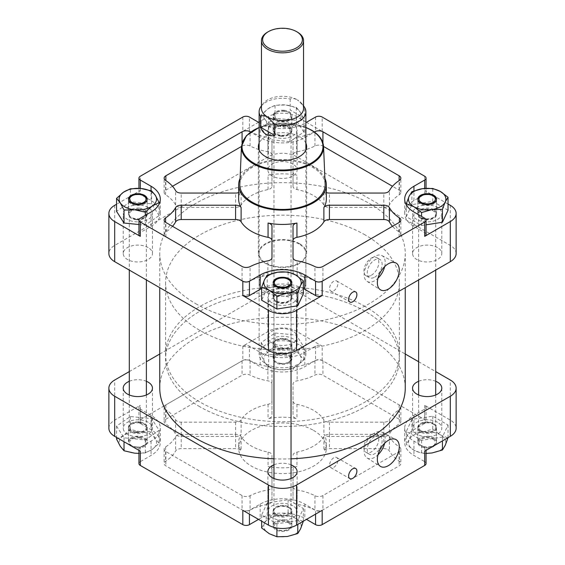 <?xml version="1.0" encoding="UTF-8"?>
<svg xmlns="http://www.w3.org/2000/svg" width="565" height="565" viewBox="0 0 565 565"><rect width="100%" height="100%" fill="white"/><g stroke="black" fill="none" stroke-linecap="round" stroke-linejoin="round"><path stroke-width="0.42" stroke-dasharray="2.83 2.12" d="M195.702 303.659A122.753 70.872 0 0 0 329.473 319.02A122.753 70.872 0 0 0 405.253 253.544A122.753 70.872 0 0 0 369.298 203.428A122.753 70.872 0 0 0 235.527 188.067A122.753 70.872 0 0 0 159.747 253.544A122.753 70.872 0 0 0 195.702 303.659M159.747 388.134A122.753 70.872 180 0 1 235.527 322.657A122.753 70.872 180 0 1 369.298 338.025A122.753 70.872 180 0 1 405.253 388.134M291.031 458.837A122.753 70.872 180 0 1 273.969 458.837M299.033 244.002A23.384 13.496 0 0 0 273.552 241.071A23.384 13.496 0 0 0 259.116 253.544A23.384 13.496 0 0 0 265.967 263.092A23.384 13.496 0 0 0 291.448 266.016A23.384 13.496 0 0 0 305.884 253.544A23.384 13.496 0 0 0 299.033 244.002M265.967 292.204A23.384 13.496 180 0 1 259.116 282.655A23.384 13.496 180 0 1 273.552 270.19A23.384 13.496 180 0 1 299.033 273.114A23.384 13.496 180 0 1 305.884 282.655A23.384 13.496 180 0 1 291.448 295.128A23.384 13.496 180 0 1 265.967 292.204M199.833 406.751A116.906 67.496 180 0 1 165.594 359.022A116.906 67.496 180 0 1 237.759 296.667A116.906 67.496 180 0 1 365.167 311.294A116.906 67.496 180 0 1 399.406 359.022A116.906 67.496 180 0 1 327.241 421.384A116.906 67.496 180 0 1 199.833 406.751A116.906 67.496 0 0 0 327.241 421.384A116.906 67.496 0 0 0 399.406 359.022A116.906 67.496 0 0 0 365.167 311.294A116.906 67.496 0 0 0 237.759 296.667A116.906 67.496 0 0 0 165.594 359.022A116.906 67.496 0 0 0 199.833 406.751M365.167 234.934A116.906 67.496 0 0 0 237.759 220.301A116.906 67.496 0 0 0 165.594 282.655A116.906 67.496 0 0 0 199.833 330.384A116.906 67.496 0 0 0 327.241 345.017A116.906 67.496 0 0 0 399.406 282.655A116.906 67.496 0 0 0 365.167 234.934M267.619 32.085A21.046 12.148 180 0 1 297.381 32.085M261.157 106.248A23.384 13.496 0 0 1 290.17 99.009C292.282 98.211 294.683 98.494 297.381 99.864A21.046 12.148 0 0 0 263.29 103.494A21.046 12.148 0 0 0 261.454 108.452M365.167 306.527A116.906 67.496 0 0 0 237.759 291.893A116.906 67.496 0 0 0 165.594 354.248A116.906 67.496 0 0 0 199.833 401.976A116.906 67.496 0 0 0 327.241 416.61A116.906 67.496 0 0 0 399.406 354.248A116.906 67.496 0 0 0 365.167 306.527M290.17 99.009L290.17 110.02L304.584 118.339L304.584 107.329M299.033 344.707A23.384 13.496 0 0 0 273.552 341.776A23.384 13.496 0 0 0 259.116 354.248A23.384 13.496 0 0 0 265.967 363.796A23.384 13.496 0 0 0 291.448 366.72A23.384 13.496 0 0 0 305.884 354.248A23.384 13.496 0 0 0 299.033 344.707M303.546 108.452A21.046 12.148 0 0 0 301.71 103.494A21.046 12.148 0 0 0 297.381 99.864L303.546 105.874M304.584 118.339L290.17 110.02M387.943 449.613A5.848 3.376 180 0 1 389.384 450.99A49.099 28.349 0 0 0 399.391 461.273A5.848 3.376 180 0 1 400.853 463.498A5.848 3.376 180 0 1 399.137 465.885L322.926 509.884A5.848 3.376 180 0 1 314.931 510.033A49.099 28.349 0 0 0 297.126 504.255A5.848 3.376 180 0 1 293.023 501.035L293.023 469.628A5.848 3.376 180 0 1 296.943 466.443A43.844 25.312 180 0 1 268.057 466.443A5.848 3.376 180 0 1 270.268 467.248A5.848 3.376 180 0 1 271.977 469.628L271.977 501.035A5.848 3.376 180 0 1 267.874 504.255A49.099 28.349 0 0 0 250.069 510.033A5.848 3.376 180 0 1 242.074 509.884L165.863 465.885A5.848 3.376 180 0 1 164.147 463.498A5.848 3.376 180 0 1 165.609 461.273A49.099 28.349 0 0 0 175.616 450.99A5.848 3.376 180 0 1 181.196 448.624L235.584 448.624A5.848 3.376 180 0 1 239.722 449.613A5.848 3.376 180 0 1 241.107 450.884A43.844 25.312 180 0 1 238.656 442.543A43.844 25.312 180 0 1 241.107 434.21A5.848 3.376 180 0 1 235.584 436.47L181.196 436.47A5.848 3.376 180 0 1 175.616 434.104A49.099 28.349 0 0 0 165.609 423.821A5.848 3.376 180 0 1 164.147 421.596A5.848 3.376 180 0 1 165.863 419.209L242.074 375.202A5.848 3.376 180 0 1 250.069 375.061A49.099 28.349 0 0 0 267.874 380.838A5.848 3.376 180 0 1 270.268 381.672A5.848 3.376 180 0 1 271.977 384.059L271.977 415.459A5.848 3.376 180 0 1 268.057 418.651A43.844 25.312 180 0 1 296.943 418.651A5.848 3.376 180 0 1 293.023 415.459L293.023 384.059A5.848 3.376 180 0 1 297.126 380.838A49.099 28.349 0 0 0 314.931 375.061A5.848 3.376 180 0 1 322.926 375.202L399.137 419.209A5.848 3.376 180 0 1 400.853 421.596A5.848 3.376 180 0 1 399.391 423.821A49.099 28.349 0 0 0 389.384 434.104A5.848 3.376 180 0 1 383.805 436.47L329.416 436.47A5.848 3.376 180 0 1 323.893 434.21A43.844 25.312 180 0 1 326.344 442.543A43.844 25.312 180 0 1 323.893 450.884A5.848 3.376 180 0 1 329.416 448.624L383.805 448.624A5.848 3.376 180 0 1 387.943 449.613M293.023 455.312A5.848 3.376 180 0 1 296.943 452.127A43.844 25.312 0 0 0 323.893 436.568A5.848 3.376 180 0 1 329.416 434.301L383.805 434.301A5.848 3.376 180 0 1 387.943 435.29A5.848 3.376 180 0 1 389.384 436.674A49.099 28.349 0 0 0 399.391 446.95A5.848 3.376 180 0 1 400.853 449.182A5.848 3.376 180 0 1 399.137 451.569L322.926 495.569A5.848 3.376 180 0 1 314.931 495.717A49.099 28.349 0 0 0 297.126 489.94A5.848 3.376 180 0 1 293.023 486.719L293.023 469.628M271.977 455.312L271.977 486.719A5.848 3.376 180 0 1 267.874 489.94A49.099 28.349 0 0 0 250.069 495.717A5.848 3.376 180 0 1 242.074 495.569L165.863 451.569A5.848 3.376 180 0 1 164.147 449.182A5.848 3.376 180 0 1 165.609 446.95A49.099 28.349 0 0 0 175.616 436.674A5.848 3.376 180 0 1 181.196 434.301L235.584 434.301A5.848 3.376 180 0 1 239.722 435.29A5.848 3.376 180 0 1 241.107 436.568A43.844 25.312 0 0 0 251.503 446.124A43.844 25.312 0 0 0 268.057 452.127A5.848 3.376 180 0 1 270.268 452.925A5.848 3.376 180 0 1 271.977 455.312L271.977 469.628M271.977 369.736L271.977 401.143A5.848 3.376 180 0 1 268.057 404.328A43.844 25.312 0 0 0 241.107 419.894A5.848 3.376 180 0 1 235.584 422.154L181.196 422.154A5.848 3.376 180 0 1 175.616 419.781A49.099 28.349 0 0 0 165.609 409.505A5.848 3.376 180 0 1 164.147 407.273A5.848 3.376 180 0 1 165.863 404.886L242.074 360.887A5.848 3.376 180 0 1 250.069 360.738A49.099 28.349 0 0 0 267.874 366.516A5.848 3.376 180 0 1 270.268 367.356A5.848 3.376 180 0 1 271.977 369.736L271.977 384.059M333.753 457.82A5.848 3.376 120 0 0 329.932 462.968A5.848 3.376 120 0 0 330.829 467.651A5.848 3.376 120 0 0 333.753 467.361A5.848 3.376 120 0 0 337.573 462.212A5.848 3.376 120 0 0 336.676 457.53A5.848 3.376 120 0 0 333.753 457.82M384.666 443.228A14.888 8.595 120 0 0 381.954 432.183A14.888 8.595 120 0 0 374.673 433.016A14.888 8.595 120 0 0 364.99 445.983A14.888 8.595 120 0 0 367.066 457.968A14.888 8.595 120 0 0 374.673 457.325A14.888 8.595 120 0 0 377.985 454.797M374.673 436.583A10.523 6.074 120 0 0 367.801 445.849A10.523 6.074 120 0 0 369.411 454.281A10.523 6.074 120 0 0 374.673 453.759A10.523 6.074 120 0 0 381.545 444.493A10.523 6.074 120 0 0 379.934 436.06A10.523 6.074 120 0 0 374.673 436.583M371.367 434.669A10.523 6.074 120 0 0 364.496 443.942A10.523 6.074 120 0 0 366.106 452.374A10.523 6.074 120 0 0 371.367 451.852A10.523 6.074 120 0 0 378.239 442.579A10.523 6.074 120 0 0 376.629 434.153A10.523 6.074 120 0 0 371.367 434.669M272.168 350.674A14.612 8.44 180 0 1 267.888 344.707A14.612 8.44 180 0 1 276.906 336.91A14.612 8.44 180 0 1 292.832 338.739A14.612 8.44 180 0 1 297.112 344.707A14.612 8.44 180 0 1 288.094 352.504A14.612 8.44 180 0 1 272.168 350.674M272.168 310.581A14.612 8.44 180 0 1 267.888 304.613A14.612 8.44 180 0 1 276.906 296.823A14.612 8.44 180 0 1 292.832 298.652A14.612 8.44 180 0 1 297.112 304.613A14.612 8.44 180 0 1 288.094 312.41A14.612 8.44 180 0 1 272.168 310.581M313.497 430.375A43.844 25.312 180 0 1 326.344 448.271A43.844 25.312 180 0 1 299.281 471.655A43.844 25.312 180 0 1 251.503 466.174A43.844 25.312 180 0 1 238.656 448.271A43.844 25.312 180 0 1 265.72 424.887A43.844 25.312 180 0 1 313.497 430.375M293.023 369.736A5.848 3.376 180 0 1 297.126 366.516A49.099 28.349 0 0 0 314.931 360.738A5.848 3.376 180 0 1 322.926 360.887L399.137 404.886A5.848 3.376 180 0 1 400.853 407.273A5.848 3.376 180 0 1 399.391 409.505A49.099 28.349 0 0 0 389.384 419.781A5.848 3.376 180 0 1 383.805 422.154L329.416 422.154A5.848 3.376 180 0 1 323.893 419.894A43.844 25.312 0 0 0 313.497 410.331A43.844 25.312 0 0 0 296.943 404.328A5.848 3.376 180 0 1 293.023 401.143L293.023 384.059M148.164 422.26A14.612 8.44 0 0 0 132.238 420.431A14.612 8.44 0 0 0 123.219 428.228A14.612 8.44 0 0 0 127.499 434.195A14.612 8.44 0 0 0 143.425 436.025A14.612 8.44 0 0 0 152.444 428.228A14.612 8.44 0 0 0 148.164 422.26M129.3 381.29A14.612 8.44 180 0 1 146.37 381.29M292.832 505.788A14.612 8.44 0 0 0 276.906 503.959A14.612 8.44 0 0 0 267.888 511.749A14.612 8.44 0 0 0 272.168 517.717A14.612 8.44 0 0 0 288.094 519.546A14.612 8.44 0 0 0 297.112 511.749A14.612 8.44 0 0 0 292.832 505.788M273.969 464.811A14.612 8.44 180 0 1 291.031 464.811M437.501 422.26A14.612 8.44 0 0 0 421.575 420.431A14.612 8.44 0 0 0 412.556 428.228A14.612 8.44 0 0 0 416.836 434.195A14.612 8.44 0 0 0 432.762 436.025A14.612 8.44 0 0 0 441.781 428.228A14.612 8.44 0 0 0 437.501 422.26M418.63 381.29A14.612 8.44 180 0 1 435.7 381.29M424.689 451.138A4.675 2.698 0 0 0 426.059 449.232A4.675 2.698 0 0 0 424.689 447.318L413.94 441.117A31.562 18.221 180 0 1 404.695 428.228A31.562 18.221 180 0 1 413.94 415.339L424.689 409.138A4.675 2.698 0 0 0 426.059 407.231A4.675 2.698 0 0 0 424.689 405.317L450.312 420.113A19.874 11.477 180 0 1 456.132 428.228M108.868 428.228A19.874 11.477 180 0 1 114.688 420.113L140.311 405.317A4.675 2.698 0 0 0 138.941 407.231A4.675 2.698 0 0 0 140.311 409.138L151.06 415.339A31.562 18.221 180 0 1 160.305 428.228A31.562 18.221 180 0 1 151.06 441.117L140.311 447.318A4.675 2.698 0 0 0 138.941 449.232A4.675 2.698 0 0 0 140.311 451.138M315.567 346.14L315.567 360.456L304.818 366.664A31.562 18.221 180 0 1 260.183 366.664L249.433 360.456L249.433 346.14A4.675 2.698 0 0 0 242.823 346.14L268.446 331.344A19.874 11.477 180 0 1 296.554 331.344L322.177 346.14A4.675 2.698 0 0 0 315.567 346.14L304.818 352.341A31.562 18.221 180 0 1 260.183 352.341L249.433 346.14M315.567 360.456A4.675 2.698 180 0 1 322.177 360.456L424.689 419.64A4.675 2.698 180 0 1 426.059 421.547A4.675 2.698 180 0 1 424.689 423.453L424.689 409.138M424.689 447.318L424.689 461.64L413.94 455.432A31.562 18.221 180 0 1 404.695 442.543A31.562 18.221 180 0 1 413.94 429.661L424.689 423.453M424.689 461.64A4.675 2.698 180 0 1 426.059 463.547M258.53 519.39L260.183 518.43A31.562 18.221 180 0 1 304.818 518.43L306.47 519.39M138.941 463.547A4.675 2.698 180 0 1 140.311 461.64L140.311 447.318M140.311 409.138L140.311 423.453L151.06 429.661A31.562 18.221 180 0 1 160.305 442.543A31.562 18.221 180 0 1 151.06 455.432L140.311 461.64M140.311 423.453A4.675 2.698 180 0 1 138.941 421.547A4.675 2.698 180 0 1 140.311 419.64L242.823 360.456A4.675 2.698 180 0 1 249.433 360.456M129.3 371.586L146.37 361.734M159.747 354.008L268.446 291.25A19.874 11.477 180 0 1 296.554 291.25L405.253 354.008M418.63 361.734L435.7 371.586M271.977 401.143L271.977 415.459M293.023 401.143L293.023 415.459M271.977 486.719L271.977 501.035M293.023 486.719L293.023 501.035M242.823 510.322A4.675 2.698 0 0 0 249.433 510.322L260.183 504.114A31.562 18.221 180 0 1 304.818 504.114L315.567 510.322A4.675 2.698 0 0 0 322.177 510.322M293.023 226.219L293.023 271.942A5.848 3.376 0 0 0 294.732 274.329A5.848 3.376 0 0 0 297.126 275.162A49.099 28.349 180 0 1 314.931 280.939A5.848 3.376 0 0 0 322.926 280.791L399.137 236.791A5.848 3.376 0 0 0 400.853 234.404A5.848 3.376 0 0 0 399.391 232.18A49.099 28.349 180 0 1 392.498 226.311M314.324 131.949A49.099 28.349 180 0 1 297.126 137.422A5.848 3.376 0 0 0 293.023 140.643L293.023 172.05A5.848 3.376 0 0 0 294.732 174.437A5.848 3.376 0 0 0 296.943 175.235A43.844 25.312 0 0 0 268.057 175.235A5.848 3.376 0 0 0 271.977 172.05L271.977 140.643A5.848 3.376 0 0 0 267.874 137.422A49.099 28.349 180 0 1 250.676 131.949M323.547 146.469L322.926 146.109A5.848 3.376 0 0 0 314.931 145.968A49.099 28.349 180 0 1 297.126 151.745A5.848 3.376 0 0 0 293.023 154.965L293.023 186.365A5.848 3.376 0 0 0 294.732 188.752A5.848 3.376 0 0 0 296.943 189.558A43.844 25.312 180 0 1 313.497 195.554A43.844 25.312 180 0 1 323.893 205.116A5.848 3.376 0 0 0 325.278 206.387A5.848 3.376 0 0 0 329.416 207.376L383.805 207.376A5.848 3.376 0 0 0 389.384 205.01A49.099 28.349 180 0 1 399.391 194.727A5.848 3.376 0 0 0 400.853 192.503A5.848 3.376 0 0 0 399.137 190.115L392.498 186.281M326.344 199.134A43.844 25.312 0 0 0 323.893 190.801A5.848 3.376 0 0 0 325.278 192.072A5.848 3.376 0 0 0 326.344 192.559M172.502 186.281L165.863 190.115A5.848 3.376 0 0 0 164.147 192.503A5.848 3.376 0 0 0 165.609 194.727A49.099 28.349 180 0 1 175.616 205.01A5.848 3.376 0 0 0 177.057 206.387A5.848 3.376 0 0 0 181.196 207.376L235.584 207.376A5.848 3.376 0 0 0 241.107 205.116A43.844 25.312 180 0 1 268.057 189.558A5.848 3.376 0 0 0 271.977 186.365L271.977 140.643M333.753 290.77A5.848 3.376 120 0 0 337.573 285.622A5.848 3.376 120 0 0 336.676 280.939A5.848 3.376 120 0 0 333.753 281.229A5.848 3.376 120 0 0 329.932 286.377A5.848 3.376 120 0 0 330.829 291.06A5.848 3.376 120 0 0 333.753 290.77M384.666 266.631A14.888 8.595 120 0 0 381.954 255.592A14.888 8.595 120 0 0 374.673 256.425A14.888 8.595 120 0 0 364.99 269.392A14.888 8.595 120 0 0 367.066 281.377A14.888 8.595 120 0 0 374.673 280.734A14.888 8.595 120 0 0 377.985 278.206M374.673 277.168A10.523 6.074 120 0 0 381.545 267.895A10.523 6.074 120 0 0 379.934 259.469A10.523 6.074 120 0 0 374.673 259.985A10.523 6.074 120 0 0 367.801 269.258A10.523 6.074 120 0 0 369.411 277.69A10.523 6.074 120 0 0 374.673 277.168M371.367 275.261A10.523 6.074 120 0 0 378.239 265.988A10.523 6.074 120 0 0 376.629 257.555A10.523 6.074 120 0 0 371.367 258.078A10.523 6.074 120 0 0 364.496 267.351A10.523 6.074 120 0 0 366.106 275.784A10.523 6.074 120 0 0 371.367 275.261M148.164 207.489A14.612 8.44 0 0 0 132.238 205.66A14.612 8.44 0 0 0 123.219 213.45A14.612 8.44 0 0 0 127.499 219.418A14.612 8.44 0 0 0 143.425 221.247A14.612 8.44 0 0 0 152.444 213.45A14.612 8.44 0 0 0 148.164 207.489M148.164 247.576A14.612 8.44 0 0 0 132.238 245.747A14.612 8.44 0 0 0 123.219 253.544A14.612 8.44 0 0 0 127.499 259.512A14.612 8.44 0 0 0 143.425 261.341A14.612 8.44 0 0 0 152.444 253.544A14.612 8.44 0 0 0 148.164 247.576M305.884 143.164A24.14 13.941 0 0 0 299.57 136.779A24.14 13.941 0 0 0 276.13 133.192A24.14 13.941 0 0 0 259.116 143.164M299.57 243.692A24.14 13.941 0 0 0 273.262 240.669A24.14 13.941 0 0 0 258.36 253.544A24.14 13.941 0 0 0 265.43 263.403A24.14 13.941 0 0 0 291.738 266.419A24.14 13.941 0 0 0 306.64 253.544A24.14 13.941 0 0 0 299.57 243.692M325.158 184.211A42.672 24.634 0 0 0 312.671 167.395A42.672 24.634 0 0 0 266.659 161.943A42.672 24.634 0 0 0 239.843 184.211M324.91 178.406A43.844 25.312 0 0 0 313.497 166.922A43.844 25.312 0 0 0 271.031 160.389A43.844 25.312 0 0 0 240.09 178.406M272.168 135.897A14.612 8.44 180 0 1 267.888 129.929A14.612 8.44 180 0 1 276.906 122.139A14.612 8.44 180 0 1 292.832 123.968A14.612 8.44 180 0 1 297.112 129.929A14.612 8.44 180 0 1 288.094 137.726A14.612 8.44 180 0 1 272.168 135.897M292.832 164.055A14.612 8.44 0 0 0 276.906 162.226A14.612 8.44 0 0 0 267.888 170.023A14.612 8.44 0 0 0 272.168 175.99A14.612 8.44 0 0 0 288.094 177.82A14.612 8.44 0 0 0 297.112 170.023A14.612 8.44 0 0 0 292.832 164.055M416.836 219.418A14.612 8.44 180 0 1 412.556 213.45A14.612 8.44 180 0 1 421.575 205.66A14.612 8.44 180 0 1 437.501 207.489A14.612 8.44 180 0 1 441.781 213.45A14.612 8.44 180 0 1 432.762 221.247A14.612 8.44 180 0 1 416.836 219.418M437.501 247.576A14.612 8.44 0 0 0 421.575 245.747A14.612 8.44 0 0 0 412.556 253.544A14.612 8.44 0 0 0 416.836 259.512A14.612 8.44 0 0 0 432.762 261.341A14.612 8.44 0 0 0 441.781 253.544A14.612 8.44 0 0 0 437.501 247.576M272.168 302.939A14.612 8.44 180 0 1 267.888 296.978A14.612 8.44 180 0 1 276.906 289.181A14.612 8.44 180 0 1 292.832 291.01A14.612 8.44 180 0 1 297.112 296.978A14.612 8.44 180 0 1 288.094 304.768A14.612 8.44 180 0 1 272.168 302.939M292.832 331.104A14.612 8.44 0 0 0 276.906 329.275A14.612 8.44 0 0 0 267.888 337.065A14.612 8.44 0 0 0 272.168 343.033A14.612 8.44 0 0 0 288.094 344.862A14.612 8.44 0 0 0 297.112 337.065A14.612 8.44 0 0 0 292.832 331.104M456.132 253.544A19.874 11.477 0 0 0 450.312 245.429L296.554 156.66A19.874 11.477 0 0 0 268.446 156.66L114.688 245.429A19.874 11.477 0 0 0 108.868 253.544M305.884 121.955L296.554 116.567A19.874 11.477 0 0 0 268.446 116.567L259.116 121.955M259.116 122.633L260.183 123.248A31.562 18.221 0 0 0 304.818 123.248L305.884 122.633M238.656 192.559A5.848 3.376 0 0 0 241.107 190.801A43.844 25.312 0 0 0 238.656 199.134M258.53 122.294L242.823 131.363A4.675 2.698 180 0 1 249.433 131.363L260.183 137.57A31.562 18.221 0 0 0 304.818 137.57L315.567 131.363A4.675 2.698 180 0 1 322.177 131.363L306.47 122.294M448.031 204.022L424.689 190.546A4.675 2.698 180 0 1 426.059 192.453A4.675 2.698 180 0 1 424.689 194.36L413.94 200.568A31.562 18.221 0 0 0 404.695 213.45A31.562 18.221 0 0 0 413.94 226.339L424.689 232.547A4.675 2.698 180 0 1 426.059 234.454M138.941 234.454A4.675 2.698 180 0 1 140.311 232.547L151.06 226.339A31.562 18.221 0 0 0 160.305 213.45A31.562 18.221 0 0 0 151.06 200.568L140.311 194.36A4.675 2.698 180 0 1 138.941 192.453A4.675 2.698 180 0 1 140.311 190.546L116.545 204.269M271.977 154.965A5.848 3.376 0 0 0 267.874 151.745A49.099 28.349 180 0 1 250.069 145.968A5.848 3.376 0 0 0 242.074 146.109L241.453 146.469M271.977 186.365L271.977 172.05M172.502 226.311A49.099 28.349 180 0 1 165.609 232.18A5.848 3.376 0 0 0 164.147 234.404A5.848 3.376 0 0 0 165.863 236.791L242.074 280.791A5.848 3.376 0 0 0 250.069 280.939A49.099 28.349 180 0 1 267.874 275.162A5.848 3.376 0 0 0 271.977 271.942L271.977 226.219M271.977 271.942L271.977 257.626M293.023 186.365L293.023 172.05M293.023 154.965L293.023 140.643M293.023 271.942L293.023 257.626M303.363 288.553A31.562 18.221 0 0 0 261.637 288.553M436.484 199.614A9.351 5.403 180 0 1 436.519 200.088A9.351 5.403 180 0 1 430.749 205.081A9.351 5.403 180 0 1 420.551 203.909A9.351 5.403 180 0 1 417.81 200.088A9.351 5.403 180 0 1 417.853 199.614M432.952 439.203A8.185 4.725 180 0 1 432.952 445.891A8.185 4.725 180 0 1 421.377 445.891L420.551 445.411A9.351 5.403 0 0 0 433.779 445.411A9.351 5.403 0 0 0 436.519 441.59A9.351 5.403 0 0 0 433.779 437.776A9.351 5.403 0 0 0 423.588 436.604A9.351 5.403 0 0 0 417.81 441.59A9.351 5.403 0 0 0 420.551 445.411L421.377 445.891A8.185 4.725 180 0 1 421.377 439.203A8.185 4.725 180 0 1 432.952 439.203M420.551 431.095A9.351 5.403 0 0 0 430.749 432.26A9.351 5.403 0 0 0 436.519 427.274A9.351 5.403 0 0 0 433.779 423.453A9.351 5.403 0 0 0 423.588 422.288A9.351 5.403 0 0 0 417.81 427.274A9.351 5.403 0 0 0 420.551 431.095M420.551 218.224A9.351 5.403 0 0 0 430.749 219.397A9.351 5.403 0 0 0 436.519 214.41A9.351 5.403 0 0 0 433.779 210.59A9.351 5.403 0 0 0 423.588 209.417A9.351 5.403 0 0 0 417.81 214.41A9.351 5.403 0 0 0 420.551 218.224M421.13 217.892A8.532 4.93 0 0 0 430.431 218.959A8.532 4.93 0 0 0 435.7 214.41A8.532 4.93 0 0 0 433.2 210.922A8.532 4.93 0 0 0 423.898 209.855A8.532 4.93 0 0 0 418.63 214.41A8.532 4.93 0 0 0 421.13 217.892M421.13 430.756A8.532 4.93 0 0 0 430.431 431.822A8.532 4.93 0 0 0 435.7 427.274A8.532 4.93 0 0 0 433.2 423.792A8.532 4.93 0 0 0 423.898 422.719A8.532 4.93 0 0 0 418.63 427.274A8.532 4.93 0 0 0 421.13 430.756M420.551 196.274A9.351 5.403 180 0 1 433.779 196.274M433.779 209.636A9.351 5.403 0 0 0 423.588 208.464A9.351 5.403 0 0 0 417.81 213.45A9.351 5.403 0 0 0 420.551 217.271A9.351 5.403 0 0 0 430.749 218.443A9.351 5.403 0 0 0 436.519 213.45A9.351 5.403 0 0 0 433.779 209.636M448.031 210.222L432.755 201.408L411.892 204.636L406.306 216.678L421.575 225.499L421.575 216.43M421.575 225.499L426.059 224.806M406.306 216.678L406.306 204.876M411.892 204.636L411.892 191.683M432.755 201.408L432.755 188.456M433.779 438.73A9.351 5.403 0 0 0 423.588 437.557A9.351 5.403 0 0 0 417.81 442.543A9.351 5.403 0 0 0 420.551 446.364A9.351 5.403 0 0 0 430.749 447.536A9.351 5.403 0 0 0 436.519 442.543A9.351 5.403 0 0 0 433.779 438.73M433.779 424.407A9.351 5.403 0 0 0 423.588 423.242A9.351 5.403 0 0 0 417.81 428.228A9.351 5.403 0 0 0 420.551 432.048A9.351 5.403 0 0 0 430.749 433.214A9.351 5.403 0 0 0 436.519 428.228A9.351 5.403 0 0 0 433.779 424.407M411.892 419.414L406.306 431.455L421.575 440.276L442.437 437.049L448.031 425L432.755 416.186L411.892 419.414L411.892 432.366L422.323 432.112A18.709 10.799 180 0 1 440.396 434.909A18.709 10.799 180 0 1 445.234 445.34A18.709 10.799 180 0 1 432.006 452.975A18.709 10.799 180 0 1 413.94 450.185A18.709 10.799 180 0 1 409.095 439.754A18.709 10.799 180 0 1 422.323 432.112L432.755 429.139L440.396 434.909L448.031 437.953M432.755 416.186L432.755 429.139M406.306 431.455L406.306 444.408L409.095 439.754L411.892 432.366M421.575 440.276L421.575 453.229L413.94 450.185L406.306 444.408M442.437 437.049L442.437 440.891M426.059 453.434L421.575 453.229M448.031 425L448.031 437.663M291.815 283.136A9.351 5.403 180 0 1 291.851 283.609A9.351 5.403 180 0 1 286.081 288.602A9.351 5.403 180 0 1 275.889 287.43A9.351 5.403 180 0 1 273.149 283.609A9.351 5.403 180 0 1 273.185 283.136M288.284 522.731A8.185 4.725 180 0 1 288.284 529.412A8.185 4.725 180 0 1 276.716 529.412L275.889 528.932A9.351 5.403 0 0 0 289.111 528.932A9.351 5.403 0 0 0 291.851 525.111A9.351 5.403 0 0 0 289.111 521.297A9.351 5.403 0 0 0 278.919 520.125A9.351 5.403 0 0 0 273.149 525.111A9.351 5.403 0 0 0 275.889 528.932L276.716 529.412A8.185 4.725 180 0 1 276.716 522.731A8.185 4.725 180 0 1 288.284 522.731M275.889 514.616A9.351 5.403 0 0 0 286.081 515.781A9.351 5.403 0 0 0 291.851 510.795A9.351 5.403 0 0 0 289.111 506.975A9.351 5.403 0 0 0 278.919 505.809A9.351 5.403 0 0 0 273.149 510.795A9.351 5.403 0 0 0 275.889 514.616M275.889 301.745A9.351 5.403 0 0 0 286.081 302.918A9.351 5.403 0 0 0 291.851 297.932A9.351 5.403 0 0 0 289.111 294.111A9.351 5.403 0 0 0 278.919 292.938A9.351 5.403 0 0 0 273.149 297.932A9.351 5.403 0 0 0 275.889 301.745M276.469 301.413A8.532 4.93 0 0 0 285.763 302.48A8.532 4.93 0 0 0 291.031 297.932A8.532 4.93 0 0 0 288.531 294.45A8.532 4.93 0 0 0 279.237 293.376A8.532 4.93 0 0 0 273.969 297.932A8.532 4.93 0 0 0 276.469 301.413M276.469 514.277A8.532 4.93 0 0 0 285.763 515.351A8.532 4.93 0 0 0 291.031 510.795A8.532 4.93 0 0 0 288.531 507.314A8.532 4.93 0 0 0 279.237 506.247A8.532 4.93 0 0 0 273.969 510.795A8.532 4.93 0 0 0 276.469 514.277M275.889 279.795A9.351 5.403 180 0 1 289.111 279.795M289.111 293.157A9.351 5.403 0 0 0 278.919 291.985A9.351 5.403 0 0 0 273.149 296.978A9.351 5.403 0 0 0 275.889 300.792A9.351 5.403 0 0 0 286.081 301.964A9.351 5.403 0 0 0 291.851 296.978A9.351 5.403 0 0 0 289.111 293.157M303.363 293.751L288.094 284.93L267.224 288.157L267.224 275.204M267.224 288.157L261.637 300.206M288.094 284.93L288.094 271.977M289.111 522.251A9.351 5.403 0 0 0 278.919 521.078A9.351 5.403 0 0 0 273.149 526.072A9.351 5.403 0 0 0 275.889 529.885A9.351 5.403 0 0 0 286.081 531.058A9.351 5.403 0 0 0 291.851 526.072A9.351 5.403 0 0 0 289.111 522.251M289.111 507.935A9.351 5.403 0 0 0 278.919 506.763A9.351 5.403 0 0 0 273.149 511.749A9.351 5.403 0 0 0 275.889 515.57A9.351 5.403 0 0 0 286.081 516.742A9.351 5.403 0 0 0 291.851 511.749A9.351 5.403 0 0 0 289.111 507.935M267.224 502.935L261.637 514.976L276.906 523.797L297.776 520.57L303.363 508.521L288.094 499.707L267.224 502.935L267.224 515.887L277.662 515.64A18.709 10.799 180 0 1 295.728 518.43A18.709 10.799 180 0 1 300.566 528.861A18.709 10.799 180 0 1 287.338 536.503A18.709 10.799 180 0 1 269.272 533.706A18.709 10.799 180 0 1 264.434 523.275A18.709 10.799 180 0 1 277.662 515.64L288.094 512.66L295.728 518.43L303.363 521.474M288.094 499.707L288.094 512.66M261.637 527.929L264.434 523.275L267.224 515.887M261.637 514.976L261.637 521.184M276.906 523.797L276.906 528.014M297.776 520.57L297.776 524.412M303.363 508.521L303.363 521.184M281.116 120.267A8.185 4.725 0 0 0 289.767 117.788A8.185 4.725 0 0 0 288.284 112.273A8.185 4.725 0 0 0 283.884 110.959A8.185 4.725 0 0 0 276.716 112.273A8.185 4.725 0 0 0 274.703 117.04A8.185 4.725 0 0 0 281.116 120.267M284.082 111.249A9.351 5.403 180 0 1 289.111 112.746A9.351 5.403 180 0 1 291.851 116.567A9.351 5.403 180 0 1 280.918 121.892A9.351 5.403 180 0 1 273.149 116.567A9.351 5.403 180 0 1 275.889 112.746A9.351 5.403 180 0 1 284.082 111.249M283.884 354.368A8.185 4.725 180 0 1 290.297 357.596A8.185 4.725 180 0 1 288.284 362.363A8.185 4.725 180 0 1 281.116 363.683A8.185 4.725 180 0 1 276.716 362.363A8.185 4.725 180 0 1 275.233 356.854A8.185 4.725 180 0 1 283.884 354.368M280.918 363.394A9.351 5.403 0 0 0 289.111 361.89A9.351 5.403 0 0 0 291.851 358.069A9.351 5.403 0 0 0 284.082 352.751A9.351 5.403 0 0 0 273.149 358.069A9.351 5.403 0 0 0 275.889 361.89A9.351 5.403 0 0 0 280.918 363.394M280.918 349.071A9.351 5.403 0 0 0 291.851 343.753A9.351 5.403 0 0 0 284.082 338.428A9.351 5.403 0 0 0 273.149 343.753A9.351 5.403 0 0 0 280.918 349.071M280.918 136.207A9.351 5.403 0 0 0 291.851 130.882A9.351 5.403 0 0 0 284.082 125.564A9.351 5.403 0 0 0 273.149 130.882A9.351 5.403 0 0 0 280.918 136.207M281.052 135.741A8.532 4.93 0 0 0 291.031 130.882A8.532 4.93 0 0 0 283.948 126.03A8.532 4.93 0 0 0 273.969 130.882A8.532 4.93 0 0 0 281.052 135.741M281.052 348.605A8.532 4.93 0 0 0 291.031 343.753A8.532 4.93 0 0 0 283.948 338.894A8.532 4.93 0 0 0 273.969 343.753A8.532 4.93 0 0 0 281.052 348.605M284.082 110.288A9.351 5.403 0 0 0 273.149 115.613A9.351 5.403 0 0 0 280.918 120.931A9.351 5.403 0 0 0 291.851 115.613A9.351 5.403 0 0 0 284.082 110.288M284.082 124.611A9.351 5.403 0 0 0 273.149 129.929A9.351 5.403 0 0 0 280.918 135.254A9.351 5.403 0 0 0 291.851 129.929A9.351 5.403 0 0 0 284.082 124.611M303.786 132.041L296.314 120.345L275.028 118.233L261.214 127.817L268.686 139.52L289.972 141.631L303.786 132.041L303.786 119.088L296.879 122.52L289.972 128.679L279.329 126.256L268.686 126.567L264.95 119.349L261.214 114.864L268.121 108.706L275.028 105.281L285.671 104.97L296.314 107.392L300.05 111.877L303.786 119.088M289.972 141.631L289.972 128.679M268.686 139.52L268.686 126.567M261.214 127.817L261.214 114.864M275.028 118.233L275.028 105.281M296.314 120.345L296.314 107.392M264.95 119.349A18.709 10.799 0 0 0 279.329 126.256A18.709 10.799 0 0 0 296.879 122.52A18.709 10.799 0 0 0 300.05 111.877A18.709 10.799 0 0 0 285.671 104.97A18.709 10.799 0 0 0 268.121 108.706A18.709 10.799 0 0 0 264.95 119.349M284.082 353.704A9.351 5.403 0 0 0 273.149 359.022A9.351 5.403 0 0 0 280.918 364.347A9.351 5.403 0 0 0 291.851 359.022A9.351 5.403 0 0 0 284.082 353.704M284.082 339.381A9.351 5.403 0 0 0 273.149 344.707A9.351 5.403 0 0 0 280.918 350.025A9.351 5.403 0 0 0 291.851 344.707A9.351 5.403 0 0 0 284.082 339.381M268.121 352.115A18.709 10.799 180 0 1 285.671 348.379A18.709 10.799 180 0 1 300.05 355.286A18.709 10.799 180 0 1 296.879 365.929A18.709 10.799 180 0 1 279.329 369.665A18.709 10.799 180 0 1 264.95 362.758A18.709 10.799 180 0 1 268.121 352.115L275.028 345.964L285.671 348.379L296.314 348.075L300.05 355.286L303.786 359.771L296.879 365.929L289.972 369.362L279.329 369.665L268.686 367.25L264.95 362.758L261.214 355.547L268.121 352.115M261.214 342.595L268.686 354.29L289.972 356.402L303.786 346.818L296.314 335.116L275.028 333.004L261.214 342.595L261.214 355.547M275.028 333.004L275.028 345.964M268.686 354.29L268.686 367.25M289.972 356.402L289.972 369.362M303.786 346.818L303.786 359.771M296.314 335.116L296.314 348.075M131.221 196.274A9.351 5.403 180 0 1 139.421 194.77A9.351 5.403 180 0 1 144.449 196.274M147.147 199.614A9.351 5.403 180 0 1 147.19 200.088A9.351 5.403 180 0 1 136.25 205.413A9.351 5.403 180 0 1 128.481 200.088A9.351 5.403 180 0 1 128.516 199.614M139.223 437.889A8.185 4.725 180 0 1 145.636 441.117A8.185 4.725 180 0 1 143.623 445.891A8.185 4.725 180 0 1 136.447 447.205A8.185 4.725 180 0 1 132.048 445.891A8.185 4.725 180 0 1 130.564 440.375A8.185 4.725 180 0 1 139.223 437.889M136.25 446.915A9.351 5.403 0 0 0 144.449 445.411A9.351 5.403 0 0 0 147.19 441.59A9.351 5.403 0 0 0 139.421 436.272A9.351 5.403 0 0 0 128.481 441.59A9.351 5.403 0 0 0 131.221 445.411A9.351 5.403 0 0 0 136.25 446.915M136.25 432.592A9.351 5.403 0 0 0 147.19 427.274A9.351 5.403 0 0 0 139.421 421.949A9.351 5.403 0 0 0 128.481 427.274A9.351 5.403 0 0 0 136.25 432.592M136.25 219.729A9.351 5.403 0 0 0 147.19 214.41A9.351 5.403 0 0 0 139.421 209.085A9.351 5.403 0 0 0 128.481 214.41A9.351 5.403 0 0 0 136.25 219.729M136.391 219.262A8.532 4.93 0 0 0 146.37 214.41A8.532 4.93 0 0 0 139.28 209.551A8.532 4.93 0 0 0 129.3 214.41A8.532 4.93 0 0 0 136.391 219.262M136.391 432.133A8.532 4.93 0 0 0 146.37 427.274A8.532 4.93 0 0 0 139.28 422.415A8.532 4.93 0 0 0 129.3 427.274A8.532 4.93 0 0 0 136.391 432.133M139.421 208.132A9.351 5.403 0 0 0 128.481 213.45A9.351 5.403 0 0 0 136.25 218.775A9.351 5.403 0 0 0 147.19 213.45A9.351 5.403 0 0 0 139.421 208.132M138.941 224.524L145.311 225.153L159.118 215.569L159.118 204.078M145.311 225.153L145.311 215.343M159.118 215.569L151.646 203.866L130.36 201.754L130.36 188.802M130.36 201.754L116.545 211.338M151.646 203.866L151.646 190.913M139.421 437.225A9.351 5.403 0 0 0 128.481 442.543A9.351 5.403 0 0 0 136.25 447.868A9.351 5.403 0 0 0 147.19 442.543A9.351 5.403 0 0 0 139.421 437.225M139.421 422.91A9.351 5.403 0 0 0 128.481 428.228A9.351 5.403 0 0 0 136.25 433.553A9.351 5.403 0 0 0 147.19 428.228A9.351 5.403 0 0 0 139.421 422.91M116.545 439.069L123.453 435.643A18.709 10.799 180 0 1 141.003 431.9A18.709 10.799 180 0 1 155.382 438.807A18.709 10.799 180 0 1 152.218 449.45A18.709 10.799 180 0 1 134.668 453.186A18.709 10.799 180 0 1 120.281 446.286A18.709 10.799 180 0 1 123.453 435.643L130.36 429.485L141.003 431.9L151.646 431.596L155.382 438.807L159.118 443.292L152.218 449.45L145.311 452.883L138.941 453.377M116.545 426.116L124.025 437.818L145.311 439.93L159.118 430.339L151.646 418.644L130.36 416.532L116.545 426.116L116.545 437.416M130.36 416.532L130.36 429.485M124.025 437.818L124.025 441.731M145.311 439.93L145.311 452.883M159.118 430.339L159.118 443.292M151.646 418.644L151.646 431.596M389.384 436.674L389.384 450.99M241.107 436.568L241.107 450.884M323.893 419.894L323.893 434.21M323.893 436.568L323.893 450.884M296.943 452.127L296.943 466.443M268.057 452.127L268.057 466.443M450.312 420.113L450.312 380.026M114.688 420.113L114.688 380.026M242.823 346.14L242.823 360.456M140.311 419.64L140.311 405.317M268.446 331.344L268.446 291.25M296.554 331.344L296.554 291.25M322.177 360.456L322.177 346.14M424.689 405.317L424.689 419.64M241.107 419.894L241.107 434.21M268.057 404.328L268.057 418.651M296.943 404.328L296.943 418.651M242.074 360.887L242.074 375.202M250.069 360.738L250.069 375.061M165.863 404.886L165.863 419.209M165.609 409.505L165.609 423.821M175.616 419.781L175.616 434.104M181.196 422.154L181.196 436.47M235.584 422.154L235.584 436.47M267.874 366.516L267.874 380.838M314.931 360.738L314.931 375.061M322.926 360.887L322.926 375.202M297.126 366.516L297.126 380.838M329.416 422.154L329.416 436.47M383.805 422.154L383.805 436.47M389.384 419.781L389.384 434.104M399.391 409.505L399.391 423.821M399.137 404.886L399.137 419.209M304.818 352.341L304.818 366.664M260.183 352.341L260.183 366.664M175.616 436.674L175.616 450.99M165.609 446.95L165.609 461.273M165.863 451.569L165.863 465.885M242.074 495.569L242.074 509.884M250.069 495.717L250.069 510.033M267.874 489.94L267.874 504.255M235.584 434.301L235.584 448.624M181.196 434.301L181.196 448.624M399.391 446.95L399.391 461.273M383.805 434.301L383.805 448.624M329.416 434.301L329.416 448.624M297.126 489.94L297.126 504.255M314.931 495.717L314.931 510.033M322.926 495.569L322.926 509.884M399.137 451.569L399.137 465.885M151.06 441.117L151.06 455.432M151.06 415.339L151.06 429.661M315.567 514.136L315.567 510.322M304.818 504.114L304.818 518.43M260.183 504.114L260.183 518.43M249.433 510.322L249.433 514.136M413.94 441.117L413.94 455.432M413.94 415.339L413.94 429.661M297.126 275.162L297.126 260.846M296.943 189.558L296.943 175.235M329.416 207.376L329.416 193.061M181.196 207.376L181.196 193.061M241.453 146.512A41.061 23.702 180 0 1 267.259 125.084A41.061 23.702 180 0 1 311.534 130.331A41.061 23.702 180 0 1 323.547 146.512M323.893 205.116L323.893 190.801M450.312 205.342L450.312 245.429M296.554 116.567L296.554 156.66M268.446 116.567L268.446 156.66M322.177 131.363L322.177 117.047M424.689 176.224L424.689 190.546M140.311 190.546L140.311 176.224M242.823 117.047L242.823 131.363M114.688 205.342L114.688 245.429M268.057 189.558L268.057 175.235M241.107 205.116L241.107 190.801M259.116 127.563A40.475 23.37 180 0 1 305.884 127.563M165.863 190.115L165.863 180.581M165.609 194.727L165.609 180.412M242.074 146.109L242.074 142.917M250.069 145.968L250.069 132.401M267.874 151.745L267.874 137.422M235.584 207.376L235.584 193.061M175.616 205.01L175.616 190.688M165.609 232.18L165.609 222.32M165.863 236.791L165.863 222.476M267.874 275.162L267.874 260.846M250.069 280.939L250.069 266.623M242.074 280.791L242.074 266.475M151.06 226.339L151.06 212.023M151.06 200.568L151.06 190.716M140.311 232.547L140.311 218.224M140.311 188.428L140.311 194.36M297.126 151.745L297.126 137.422M314.931 145.968L314.931 132.401M322.926 146.109L322.926 142.917M399.137 190.115L399.137 180.581M399.391 194.727L399.391 180.412M389.384 205.01L389.384 190.688M383.805 207.376L383.805 193.061M314.931 280.939L314.931 266.623M399.391 232.18L399.391 222.32M399.137 236.791L399.137 222.476M322.926 280.791L322.926 266.475M315.567 117.047L315.567 131.363M304.818 137.57L304.818 123.248M260.183 137.57L260.183 123.248M249.433 131.363L249.433 117.047M424.689 218.224L424.689 232.547M413.94 226.339L413.94 212.023M413.94 200.568L413.94 190.906M424.689 194.36L424.689 188.413M405.253 253.544L405.253 287.67M259.116 282.655L259.116 253.544M165.594 282.655L165.594 354.248M399.406 282.655L399.406 354.248M305.884 282.655L305.884 253.544M159.747 253.544L159.747 287.67M259.116 150.106L259.116 354.248M263.29 103.494L261.454 105.86M305.884 150.106L305.884 354.248M301.71 103.494L303.066 105.238M330.829 467.651L349.841 478.633M367.066 457.968L380.4 466.358M366.106 452.374L369.411 454.281M267.888 304.613L267.888 344.707M326.344 448.271L326.344 442.543M123.219 388.134L123.219 428.228M267.888 471.662L267.888 511.749M412.556 388.134L412.556 428.228M441.781 388.134L441.781 428.228M297.112 471.662L297.112 511.749M152.444 388.134L152.444 428.228M238.656 448.271L238.656 442.543M297.112 304.613L297.112 344.707M376.629 434.153L379.934 436.06M381.954 432.183L395.888 439.535M336.676 457.53L355.689 468.505M164.147 407.273L164.147 421.596M400.853 407.273L400.853 421.596M164.147 449.182L164.147 463.498M400.853 449.182L400.853 463.498M160.305 428.228L160.305 442.543M404.695 428.228L404.695 442.543M426.059 449.232L426.059 450.347M426.059 407.231L426.059 421.547M138.941 407.231L138.941 421.547M138.941 449.232L138.941 450.347M336.676 280.939L355.689 291.914M381.954 255.592L395.888 262.944M376.629 257.555L379.934 259.469M123.219 253.544L123.219 213.45M258.36 253.544L258.36 146.632M267.888 170.023L267.888 129.929M412.556 253.544L412.556 213.45M267.888 337.065L267.888 296.978M297.112 337.065L297.112 296.978M441.781 253.544L441.781 213.45M297.112 170.023L297.112 129.929M305.884 127.408L282.5 123.163L259.116 127.408M306.64 253.544L306.64 146.632M152.444 253.544L152.444 213.45M366.106 275.784L369.411 277.69M367.066 281.377L380.4 289.767M330.829 291.06L349.841 302.035M164.147 192.503L164.147 178.18M164.147 234.404L164.147 220.089M160.305 213.45L160.305 199.134M400.853 192.503L400.853 178.18M400.853 234.404L400.853 220.089M404.695 213.45L404.695 199.134M138.941 192.453L138.941 188.343M426.059 192.453L426.059 188.315M432.952 445.891L433.779 445.411M436.519 427.274L436.519 441.59M436.519 214.41L436.519 200.088M435.7 214.41L435.7 270.091M435.7 394.984L435.7 427.274M418.63 214.41L418.63 279.95M418.63 394.984L418.63 427.274M417.81 214.41L417.81 200.088M417.81 427.274L417.81 441.59M417.81 213.45L417.81 199.134M436.519 213.45L436.519 199.134M417.81 428.228L417.81 442.543M436.519 428.228L436.519 442.543M288.284 529.412L289.111 528.932M291.851 510.795L291.851 525.111M291.851 297.932L291.851 283.609M291.031 297.932L291.031 352.68M291.031 478.506L291.031 510.795M273.969 297.932L273.969 352.68M273.969 478.506L273.969 510.795M273.149 297.932L273.149 283.609M273.149 510.795L273.149 525.111M273.149 296.978L273.149 282.655M291.851 296.978L291.851 282.655M273.149 511.749L273.149 526.072M291.851 511.749L291.851 526.072M288.284 112.273L289.111 112.746M288.284 362.363L289.111 361.89M291.851 343.753L291.851 358.069M291.851 130.882L291.851 116.567M291.031 130.882L291.031 343.753M273.969 130.882L273.969 343.753M273.149 130.882L273.149 116.567M273.149 343.753L273.149 358.069M276.716 362.363L275.889 361.89M276.716 112.273L275.889 112.746M273.149 129.929L273.149 115.613M291.851 129.929L291.851 115.613M273.149 344.707L273.149 359.022M291.851 344.707L291.851 359.022M143.623 445.891L144.449 445.411M147.19 427.274L147.19 441.59M147.19 214.41L147.19 200.088M146.37 214.41L146.37 279.95M146.37 394.984L146.37 427.274M129.3 214.41L129.3 270.091M129.3 394.984L129.3 427.274M128.481 214.41L128.481 200.088M128.481 427.274L128.481 441.59M132.048 445.891L131.221 445.411M128.481 213.45L128.481 199.134M147.19 213.45L147.19 199.134M128.481 428.228L128.481 442.543M147.19 428.228L147.19 442.543"/><path stroke-width="0.85" d="M405.253 287.67L405.253 388.134A122.753 70.872 180 0 1 291.031 458.837M273.969 458.837A122.753 70.872 180 0 1 195.702 438.249A122.753 70.872 180 0 1 159.747 388.134L159.747 287.67M297.381 32.085L296.554 31.612A19.874 11.477 0 0 0 268.446 31.612A19.874 11.477 0 0 0 268.446 47.841A19.874 11.477 0 0 0 296.554 47.841A19.874 11.477 0 0 0 296.554 31.612L297.381 32.085A21.046 12.148 180 0 1 303.546 40.68A21.046 12.148 180 0 1 290.551 51.902A21.046 12.148 180 0 1 267.619 49.268A21.046 12.148 180 0 1 261.454 40.68A21.046 12.148 180 0 1 267.619 32.085L268.446 31.612M261.454 40.68L261.454 108.452A21.046 12.148 0 0 0 267.619 117.04C264.921 115.677 262.52 115.387 260.416 116.192L260.416 127.203C261.595 130.409 263.445 132.754 265.967 134.223C268.502 135.671 271.454 136.101 274.83 135.522L260.416 127.203M261.454 105.86L261.157 106.248A23.384 13.496 0 0 0 259.116 111.757A23.384 13.496 0 0 0 260.416 116.192M274.83 135.522L274.83 124.512A23.384 13.496 0 0 0 305.884 111.757A23.384 13.496 0 0 0 304.584 107.329L303.546 105.874M274.83 124.512L267.619 117.04A21.046 12.148 0 0 0 290.551 119.674A21.046 12.148 0 0 0 303.546 108.452L303.546 40.68M352.765 468.795A5.848 3.376 120 0 0 348.951 473.95A5.848 3.376 120 0 0 349.841 478.633A5.848 3.376 120 0 0 352.765 478.343A5.848 3.376 120 0 0 356.586 473.188A5.848 3.376 120 0 0 355.689 468.505A5.848 3.376 120 0 0 352.765 468.795M388.31 440.396A15.488 8.941 120 0 0 378.239 453.893A15.488 8.941 120 0 0 380.4 466.358A15.488 8.941 120 0 0 388.31 465.694A15.488 8.941 120 0 0 398.48 451.887A15.488 8.941 120 0 0 395.888 439.535A15.488 8.941 120 0 0 388.31 440.396M146.37 381.29A14.612 8.44 180 0 1 148.164 382.173A14.612 8.44 180 0 1 152.444 388.134A14.612 8.44 180 0 1 143.425 395.931A14.612 8.44 180 0 1 127.499 394.102A14.612 8.44 180 0 1 123.219 388.134A14.612 8.44 180 0 1 129.3 381.29M291.031 464.811A14.612 8.44 180 0 1 292.832 465.694A14.612 8.44 180 0 1 297.112 471.662A14.612 8.44 180 0 1 288.094 479.452A14.612 8.44 180 0 1 272.168 477.623A14.612 8.44 180 0 1 267.888 471.662A14.612 8.44 180 0 1 273.969 464.811M435.7 381.29A14.612 8.44 180 0 1 437.501 382.173A14.612 8.44 180 0 1 441.781 388.134A14.612 8.44 180 0 1 432.762 395.931A14.612 8.44 180 0 1 416.836 394.102A14.612 8.44 180 0 1 412.556 388.134A14.612 8.44 180 0 1 418.63 381.29M435.7 371.586L450.312 380.026A19.874 11.477 180 0 1 456.132 388.134L456.132 428.228A19.874 11.477 180 0 1 450.312 436.342L424.689 451.138L424.689 465.454L322.177 524.638A4.675 2.698 180 0 1 315.567 524.638L315.567 514.136M456.132 388.134A19.874 11.477 180 0 1 450.312 396.249L296.554 485.024A19.874 11.477 180 0 1 268.446 485.024L114.688 396.249A19.874 11.477 180 0 1 108.868 388.134A19.874 11.477 180 0 1 114.688 380.026L129.3 371.586M322.177 524.638L322.177 510.322L296.554 525.111A19.874 11.477 180 0 1 268.446 525.111L242.823 510.322L242.823 524.638L140.311 465.454A4.675 2.698 180 0 1 138.941 463.547L138.941 450.347M140.311 465.454L140.311 451.138L114.688 436.342A19.874 11.477 180 0 1 108.868 428.228L108.868 388.134M426.059 450.347L426.059 463.547A4.675 2.698 180 0 1 424.689 465.454M306.47 519.39L315.567 524.638M249.433 514.136L249.433 524.638L258.53 519.39M249.433 524.638A4.675 2.698 180 0 1 242.823 524.638M146.37 361.734L159.747 354.008M405.253 354.008L418.63 361.734M377.985 454.797A14.888 8.595 120 0 0 384.666 443.228M240.09 178.406A43.844 25.312 0 0 0 238.656 184.819L238.656 199.134A43.844 25.312 0 0 0 241.107 207.475A5.848 3.376 0 0 0 235.584 205.208L181.196 205.208A5.848 3.376 0 0 0 175.616 207.581A49.099 28.349 180 0 1 165.609 217.857A5.848 3.376 0 0 0 164.147 220.089A5.848 3.376 0 0 0 165.863 222.476L242.074 266.475A5.848 3.376 0 0 0 250.069 266.623A49.099 28.349 180 0 1 267.874 260.846A5.848 3.376 0 0 0 271.977 257.626L271.977 226.219A5.848 3.376 0 0 0 268.057 223.034A43.844 25.312 0 0 0 296.943 223.034A5.848 3.376 0 0 0 293.023 226.219L293.023 257.626A5.848 3.376 0 0 0 294.732 260.013A5.848 3.376 0 0 0 297.126 260.846A49.099 28.349 180 0 1 314.931 266.623A5.848 3.376 0 0 0 322.926 266.475L399.137 222.476A5.848 3.376 0 0 0 400.853 220.089A5.848 3.376 0 0 0 399.391 217.857A49.099 28.349 180 0 1 389.384 207.581A5.848 3.376 0 0 0 383.805 205.208L329.416 205.208A5.848 3.376 0 0 0 323.893 207.475A43.844 25.312 0 0 0 326.344 199.134L326.344 184.819A43.844 25.312 0 0 0 324.91 178.406M326.344 192.559A5.848 3.376 0 0 0 329.416 193.061L383.805 193.061A5.848 3.376 0 0 0 389.384 190.688A49.099 28.349 180 0 1 399.391 180.412A5.848 3.376 0 0 0 400.853 178.18A5.848 3.376 0 0 0 399.137 175.793L322.926 131.793A5.848 3.376 0 0 0 314.931 131.645A49.099 28.349 180 0 1 314.324 131.949M250.676 131.949A49.099 28.349 180 0 1 250.069 131.645A5.848 3.376 0 0 0 242.074 131.793L165.863 175.793A5.848 3.376 0 0 0 164.147 178.18A5.848 3.376 0 0 0 165.609 180.412A49.099 28.349 180 0 1 175.616 190.688A5.848 3.376 0 0 0 177.057 192.072A5.848 3.376 0 0 0 181.196 193.061L235.584 193.061A5.848 3.376 0 0 0 238.656 192.559M352.765 301.745A5.848 3.376 120 0 0 356.586 296.597A5.848 3.376 120 0 0 355.689 291.914A5.848 3.376 120 0 0 352.765 292.204A5.848 3.376 120 0 0 348.951 297.352A5.848 3.376 120 0 0 349.841 302.035A5.848 3.376 120 0 0 352.765 301.745M388.31 289.103A15.488 8.941 120 0 0 398.48 275.296A15.488 8.941 120 0 0 395.888 262.944A15.488 8.941 120 0 0 388.31 263.806A15.488 8.941 120 0 0 378.239 277.302A15.488 8.941 120 0 0 380.4 289.767A15.488 8.941 120 0 0 388.31 289.103M377.985 278.206A14.888 8.595 120 0 0 384.666 266.631M259.116 143.164A24.14 13.941 0 0 0 258.36 146.632A24.14 13.941 0 0 0 265.43 156.491A24.14 13.941 0 0 0 291.738 159.514A24.14 13.941 0 0 0 306.64 146.632A24.14 13.941 0 0 0 305.884 143.164M252.329 202.235A42.672 24.634 0 0 0 299.316 207.461A42.672 24.634 0 0 0 325.158 184.211L323.547 146.512A41.061 23.702 180 0 1 298.68 168.879A41.061 23.702 180 0 1 253.466 163.857A41.061 23.702 180 0 1 241.453 146.512L239.843 184.211A42.672 24.634 0 0 0 252.329 202.235M238.656 184.819A43.844 25.312 0 0 0 251.503 202.715A43.844 25.312 0 0 0 299.281 208.203A43.844 25.312 0 0 0 326.344 184.819M271.977 240.542A5.848 3.376 0 0 0 268.057 237.349A43.844 25.312 180 0 1 251.503 231.353A43.844 25.312 180 0 1 241.107 221.791A5.848 3.376 0 0 0 235.584 219.531L181.196 219.531A5.848 3.376 0 0 0 175.616 221.897A49.099 28.349 180 0 1 172.502 226.311M392.498 226.311A49.099 28.349 180 0 1 389.384 221.897A5.848 3.376 0 0 0 383.805 219.531L329.416 219.531A5.848 3.376 0 0 0 323.893 221.791A43.844 25.312 180 0 1 296.943 237.349A5.848 3.376 0 0 0 293.023 240.542M261.637 288.553A31.562 18.221 0 0 0 260.183 289.337L249.433 295.544A4.675 2.698 180 0 1 242.823 295.544L268.446 310.34A19.874 11.477 0 0 0 296.554 310.34L322.177 295.544A4.675 2.698 180 0 1 315.567 295.544L304.818 289.337A31.562 18.221 0 0 0 303.363 288.553M116.545 204.269L114.688 205.342A19.874 11.477 0 0 0 108.868 213.45L108.868 253.544A19.874 11.477 0 0 0 114.688 261.659L268.446 350.427A19.874 11.477 0 0 0 296.554 350.427L450.312 261.659A19.874 11.477 0 0 0 456.132 253.544L456.132 213.45A19.874 11.477 0 0 0 450.312 205.342L448.031 204.022M315.567 295.544L315.567 281.229A4.675 2.698 0 0 0 322.177 281.229L424.689 222.045A4.675 2.698 0 0 0 426.059 220.138L426.059 234.454A4.675 2.698 180 0 1 424.689 236.361L450.312 221.565A19.874 11.477 0 0 0 456.132 213.45M108.868 213.45A19.874 11.477 0 0 0 114.688 221.565L140.311 236.361A4.675 2.698 180 0 1 138.941 234.454L138.941 220.138A4.675 2.698 0 0 1 140.311 218.224L151.06 212.023A31.562 18.221 0 0 0 160.305 199.134A31.562 18.221 0 0 0 151.06 186.252L140.311 180.044L140.311 188.428M138.941 220.138A4.675 2.698 0 0 0 140.311 222.045L242.823 281.229A4.675 2.698 0 0 0 249.433 281.229L249.433 295.544M315.567 281.229L304.818 275.021A31.562 18.221 0 0 0 260.183 275.021L249.433 281.229M426.059 220.138A4.675 2.698 0 0 0 424.689 218.224L413.94 212.023A31.562 18.221 0 0 1 404.695 199.134A31.562 18.221 0 0 1 413.94 186.252L424.689 180.044A4.675 2.698 0 0 0 426.059 178.137A4.675 2.698 0 0 0 424.689 176.224L322.177 117.047A4.675 2.698 0 0 0 315.567 117.047L305.884 122.633M138.941 188.343L138.941 178.137A4.675 2.698 0 0 1 140.311 176.224L242.823 117.047A4.675 2.698 0 0 1 249.433 117.047L259.116 122.633M138.941 178.137A4.675 2.698 0 0 0 140.311 180.044M306.47 122.294L305.884 121.955M259.116 121.955L258.53 122.294M241.453 146.469L172.502 186.281M392.498 186.281L323.547 146.469M433.779 196.274L432.952 195.794A8.185 4.725 0 0 0 421.377 195.794A8.185 4.725 0 0 0 421.377 202.475A8.185 4.725 0 0 0 432.952 202.475A8.185 4.725 0 0 0 432.952 195.794L433.779 196.274A9.351 5.403 180 0 1 436.484 199.614M417.853 199.614A9.351 5.403 180 0 1 420.551 196.274L421.377 195.794M433.779 195.313A9.351 5.403 0 0 0 423.588 194.148A9.351 5.403 0 0 0 417.81 199.134A9.351 5.403 0 0 0 420.551 202.955A9.351 5.403 0 0 0 430.749 204.12A9.351 5.403 0 0 0 436.519 199.134A9.351 5.403 0 0 0 433.779 195.313M426.059 224.806L442.437 222.271L442.437 209.318L432.006 209.566L421.575 212.546L413.94 206.769L406.306 203.725L409.095 196.338L411.892 191.683L422.323 188.703L432.755 188.456L440.396 191.5L448.031 197.27L445.234 201.931L442.437 209.318M421.575 216.43L421.575 212.546M406.306 204.876L406.306 203.725M442.437 222.271L448.031 210.222L448.031 197.27M409.095 196.338A18.709 10.799 0 0 0 413.94 206.769A18.709 10.799 0 0 0 432.006 209.566A18.709 10.799 0 0 0 445.234 201.931A18.709 10.799 0 0 0 440.396 191.5A18.709 10.799 0 0 0 422.323 188.703A18.709 10.799 0 0 0 409.095 196.338M442.437 440.891L442.437 450.001L432.006 452.975L426.059 453.434M448.031 437.663L445.234 445.34L442.437 450.001M289.111 279.795L288.284 279.315A8.185 4.725 0 0 0 276.716 279.315A8.185 4.725 0 0 0 276.716 285.996A8.185 4.725 0 0 0 288.284 285.996A8.185 4.725 0 0 0 288.284 279.315L289.111 279.795A9.351 5.403 180 0 1 291.815 283.136M273.185 283.136A9.351 5.403 180 0 1 275.889 279.795L276.716 279.315M289.111 278.842A9.351 5.403 0 0 0 278.919 277.669A9.351 5.403 0 0 0 273.149 282.655A9.351 5.403 0 0 0 275.889 286.476A9.351 5.403 0 0 0 286.081 287.649A9.351 5.403 0 0 0 291.851 282.655A9.351 5.403 0 0 0 289.111 278.842M261.637 287.246L261.637 300.206L276.906 309.02L297.776 305.792L297.776 292.839L287.338 293.087L276.906 296.067L269.272 290.297L261.637 287.246L264.434 279.866L267.224 275.204L277.662 272.224L288.094 271.977L295.728 275.021L303.363 280.791L300.566 285.452L297.776 292.839M276.906 309.02L276.906 296.067M297.776 305.792L303.363 293.751L303.363 280.791M264.434 279.866A18.709 10.799 0 0 0 269.272 290.297A18.709 10.799 0 0 0 287.338 293.087A18.709 10.799 0 0 0 300.566 285.452A18.709 10.799 0 0 0 295.728 275.021A18.709 10.799 0 0 0 277.662 272.224A18.709 10.799 0 0 0 264.434 279.866M261.637 521.184L261.637 527.929L269.272 533.706L276.906 536.75L276.906 528.014M297.776 524.412L297.776 533.522L287.338 536.503L276.906 536.75M303.363 521.184L300.566 528.861L297.776 533.522M136.447 203.788A8.185 4.725 0 0 0 145.099 201.31A8.185 4.725 0 0 0 143.623 195.794A8.185 4.725 0 0 0 139.223 194.48A8.185 4.725 0 0 0 132.048 195.794A8.185 4.725 0 0 0 130.035 200.568A8.185 4.725 0 0 0 136.447 203.788M143.623 195.794L144.449 196.274A9.351 5.403 180 0 1 147.147 199.614M128.516 199.614A9.351 5.403 180 0 1 131.221 196.274L132.048 195.794M139.421 193.816A9.351 5.403 0 0 0 128.481 199.134A9.351 5.403 0 0 0 136.25 204.459A9.351 5.403 0 0 0 147.19 199.134A9.351 5.403 0 0 0 139.421 193.816M159.118 204.078L159.118 202.609L152.218 206.041L145.311 212.2L134.668 209.777L124.025 210.088L120.281 202.87L116.545 198.386L123.453 192.227L130.36 188.802L141.003 188.491L151.646 190.913L155.382 195.398L159.118 202.609M145.311 215.343L145.311 212.2M116.545 198.386L116.545 211.338L124.025 223.041L124.025 210.088M124.025 223.041L138.941 224.524M120.281 202.87A18.709 10.799 0 0 0 134.668 209.777A18.709 10.799 0 0 0 152.218 206.041A18.709 10.799 0 0 0 155.382 195.398A18.709 10.799 0 0 0 141.003 188.491A18.709 10.799 0 0 0 123.453 192.227A18.709 10.799 0 0 0 120.281 202.87M116.545 437.416L116.545 439.069L120.281 446.286L124.025 450.771L124.025 441.731M138.941 453.377L134.668 453.186L124.025 450.771M450.312 436.342L450.312 396.249M296.554 525.111L296.554 485.024M268.446 525.111L268.446 485.024M114.688 436.342L114.688 396.249M305.884 127.563A40.475 23.37 180 0 1 311.117 130.112A40.475 23.37 180 0 1 311.117 163.158A40.475 23.37 180 0 1 253.883 163.158A40.475 23.37 180 0 1 259.116 127.563M268.057 237.349L268.057 223.034M296.943 237.349L296.943 223.034M323.893 221.791L323.893 207.475M268.446 310.34L268.446 350.427M296.554 310.34L296.554 350.427M450.312 221.565L450.312 261.659M114.688 221.565L114.688 261.659M140.311 222.045L140.311 236.361M242.823 295.544L242.823 281.229M322.177 281.229L322.177 295.544M424.689 236.361L424.689 222.045M241.107 221.791L241.107 207.475M165.863 180.581L165.863 175.793M242.074 142.917L242.074 131.793M250.069 132.401L250.069 131.645M165.609 222.32L165.609 217.857M175.616 221.897L175.616 207.581M181.196 219.531L181.196 205.208M235.584 219.531L235.584 205.208M151.06 190.716L151.06 186.252M314.931 132.401L314.931 131.645M322.926 142.917L322.926 131.793M399.137 180.581L399.137 175.793M329.416 219.531L329.416 205.208M383.805 219.531L383.805 205.208M389.384 221.897L389.384 207.581M399.391 222.32L399.391 217.857M413.94 190.906L413.94 186.252M424.689 188.413L424.689 180.044M304.818 289.337L304.818 275.021M260.183 289.337L260.183 275.021M259.116 111.757L259.116 150.106M305.884 111.757L305.884 150.106M323.547 146.512C323.095 140.064 319.048 134.59 311.414 130.084L305.884 127.408M259.116 127.408L246.404 135.671L241.453 146.512M426.059 188.315L426.059 178.137M435.7 270.091L435.7 394.984M418.63 279.95L418.63 394.984M291.031 352.68L291.031 478.506M273.969 352.68L273.969 478.506M146.37 279.95L146.37 394.984M129.3 270.091L129.3 394.984"/></g></svg>

